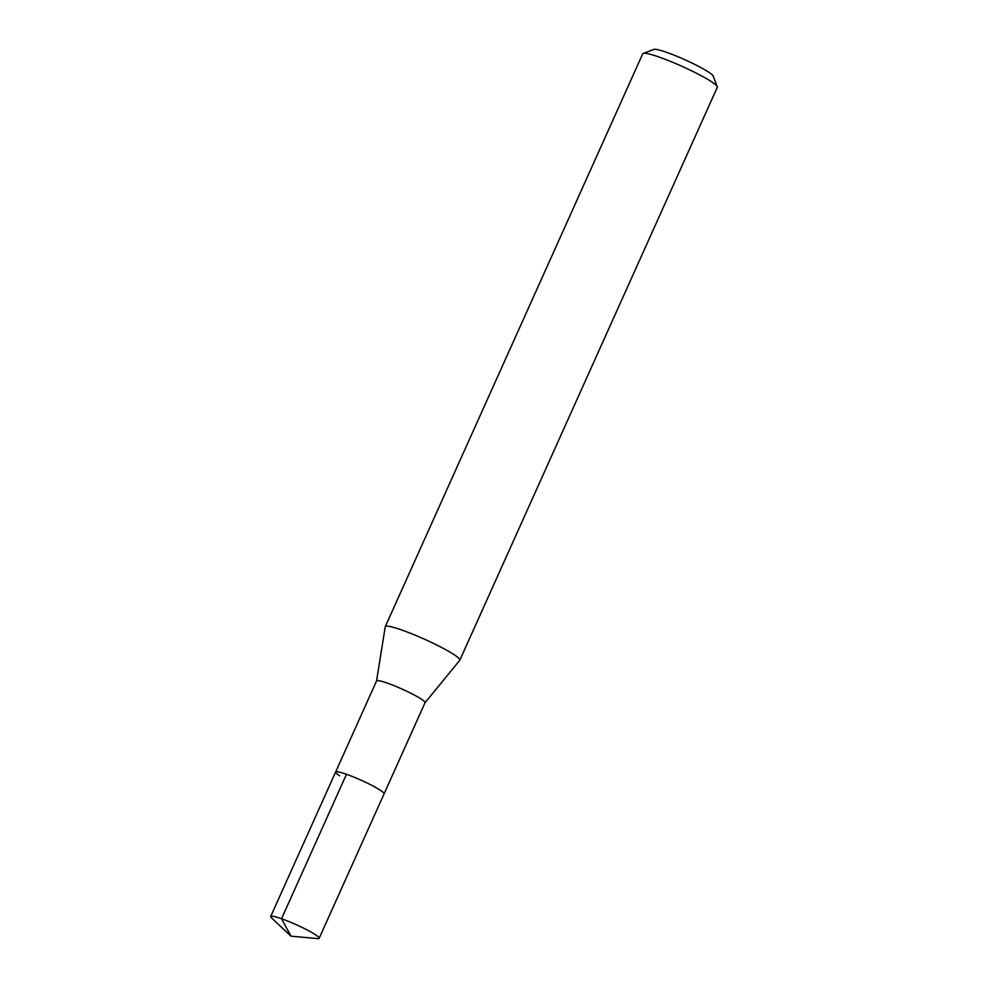 <?xml version="1.0" encoding="UTF-8"?>
<svg xmlns="http://www.w3.org/2000/svg" width="988" height="988" viewBox="0 0 988 988"><rect width="100%" height="100%" fill="white"/><g stroke="black" fill="none" stroke-linecap="round" stroke-linejoin="round"><path stroke-width="1.48" d="M290.991 936.167L271.527 917.914A26.565 3.013 24.2 0 1 270.687 916.506A26.565 3.013 24.2 0 1 288.533 921.396A26.565 3.013 24.2 0 1 315.16 934.537A26.565 3.013 24.2 0 1 319.161 938.291A26.565 3.013 24.2 0 1 317.556 938.6L290.991 936.167L281.543 918.729L346.467 774.271M424.988 702.764A26.565 3.013 -155.8 0 0 425.038 702.69L384.085 793.833A26.565 3.013 -155.8 0 0 380.084 790.079A26.565 3.013 -155.8 0 0 353.457 776.926A26.565 3.013 -155.8 0 0 335.611 772.048A26.565 3.013 24.2 0 1 353.457 776.926A26.565 3.013 24.2 0 1 380.084 790.079A26.565 3.013 24.2 0 1 384.085 793.833L319.161 938.291M376.551 680.954L385.234 626.8A40.879 4.631 24.2 0 1 385.271 626.664A40.879 4.631 24.2 0 1 412.712 634.173A40.879 4.631 24.2 0 1 453.69 654.402A40.879 4.631 24.2 0 1 459.828 660.169A40.879 4.631 24.2 0 1 459.753 660.293L425.025 702.727A26.565 3.013 -155.8 0 0 421.049 698.936A26.565 3.013 -155.8 0 0 394.41 685.795A26.565 3.013 -155.8 0 0 376.576 680.905L270.687 916.506M339.613 775.802A26.565 3.013 24.2 0 1 335.611 772.048M459.828 660.169L717.313 87.265A40.879 4.631 -155.8 0 0 717.276 86.672A40.879 4.631 -155.8 0 0 711.162 81.485A40.879 4.631 -155.8 0 0 672.26 62.12A40.879 4.631 -155.8 0 0 643.2 53.389A40.879 4.631 -155.8 0 0 642.743 53.76L385.271 626.664M717.276 86.672L713.163 76.039A32.703 3.705 -155.8 0 0 708.26 71.889A32.703 3.705 -155.8 0 0 677.138 56.39A32.703 3.705 -155.8 0 0 653.895 49.4L643.2 53.389"/></g></svg>
